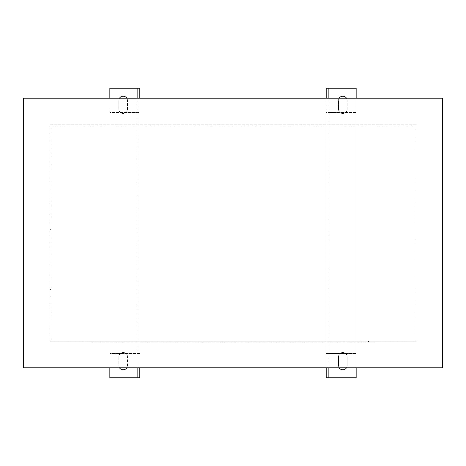 <?xml version="1.0" encoding="UTF-8"?>
<svg xmlns="http://www.w3.org/2000/svg" width="466" height="466" viewBox="0 0 466 466"><rect width="100%" height="100%" fill="white"/><g stroke="black" fill="none" stroke-linecap="round" stroke-linejoin="round"><path stroke-width="0.35" stroke-dasharray="2.33 1.75" d="M123.158 352.494A4.328 4.328 0 0 1 127.486 356.822A4.328 4.328 0 0 0 123.158 352.494A4.328 4.328 0 0 0 118.83 356.822A4.328 4.328 0 0 1 123.158 352.494M119.512 98.192A4.328 4.328 0 0 0 118.83 100.522L118.83 109.178A4.328 4.328 0 0 0 123.158 113.506A4.328 4.328 0 0 0 127.486 109.178L127.486 100.522L127.486 109.178A4.328 4.328 0 0 1 123.158 113.506A4.328 4.328 0 0 1 118.83 109.178L118.83 100.522A4.328 4.328 0 0 1 123.158 96.194A4.328 4.328 0 0 1 127.486 100.522A4.328 4.328 0 0 0 126.804 98.192M109.842 88.208L139.8 88.208L139.8 377.792L109.842 377.792L109.842 88.208M119.512 367.808A4.328 4.328 0 0 1 118.83 365.478L118.83 356.822L118.83 365.478A4.328 4.328 0 0 0 123.158 369.806A4.328 4.328 0 0 0 127.486 365.478L127.486 356.822L127.486 365.478A4.328 4.328 0 0 1 126.804 367.808M109.842 367.808L109.842 98.192M137.138 377.792L137.138 88.208M137.138 367.808L137.138 353.496L109.842 353.496L109.842 112.504L137.138 112.504L137.138 98.192M139.8 367.808L139.8 112.504L137.138 112.504L137.138 353.496L139.8 353.496L109.842 353.496L109.842 112.504L139.8 112.504L139.8 98.192M342.842 352.494A4.328 4.328 0 0 1 347.17 356.822A4.328 4.328 0 0 0 342.842 352.494A4.328 4.328 0 0 0 338.514 356.822A4.328 4.328 0 0 1 342.842 352.494M339.196 98.192A4.328 4.328 0 0 0 338.514 100.522L338.514 109.178A4.328 4.328 0 0 0 342.842 113.506A4.328 4.328 0 0 0 347.17 109.178L347.17 100.522L347.17 109.178A4.328 4.328 0 0 1 342.842 113.506A4.328 4.328 0 0 1 338.514 109.178L338.514 100.522A4.328 4.328 0 0 1 342.842 96.194A4.328 4.328 0 0 1 347.17 100.522A4.328 4.328 0 0 0 346.488 98.192M328.862 377.792L328.862 88.208M356.158 367.808L356.158 98.192M339.196 367.808A4.328 4.328 0 0 1 338.514 365.478A4.328 4.328 0 0 0 342.842 369.806A4.328 4.328 0 0 0 347.17 365.478L347.17 356.822L347.17 365.478A4.328 4.328 0 0 1 346.488 367.808M338.514 365.478L338.514 356.822L338.514 365.478M326.2 367.808L326.2 353.496L356.158 353.496L356.158 112.504L328.862 112.504L328.862 367.808M356.158 353.496L326.2 353.496L326.2 112.504L356.158 112.504L356.158 353.496M328.862 98.192L328.862 112.504L326.2 112.504L326.2 98.192M326.2 377.792L326.2 88.208L356.158 88.208L356.158 377.792L326.2 377.792M375.13 341.176L375.13 342.178L375.13 341.176L97.528 341.176L97.528 342.178L368.472 342.178L97.528 342.178L97.528 341.176L368.472 341.176L368.472 342.178L368.472 341.176L375.13 341.176M90.87 341.176L90.87 342.178L90.87 341.176L97.528 341.176L90.87 341.176M90.87 342.178L97.528 342.178L90.87 342.178M368.472 342.178L375.13 342.178L368.472 342.178M50.928 296.242L50.928 289.584L50.928 296.242L49.926 296.242L49.926 289.584L49.926 296.242M50.928 289.584L49.926 289.584M50.928 229.674L50.928 223.016L50.928 229.674L49.926 229.674L49.926 223.016L49.926 229.674M50.928 223.016L49.926 223.016M416.074 124.824L49.926 124.824L49.926 341.176L49.926 124.824L416.074 124.824L416.074 341.176L49.926 341.176L416.074 341.176L416.074 124.824M361.814 341.176L104.186 341.176L361.814 341.176L361.814 340.18L104.186 340.18L361.814 340.18L361.814 341.176M415.072 125.82L50.928 125.82L50.928 340.18L50.928 125.82L415.072 125.82L415.072 340.18L50.928 340.18L415.072 340.18L415.072 125.82M104.186 340.18L104.186 341.176L104.186 340.18M23.3 98.192L442.7 98.192L442.7 367.808L23.3 367.808L23.3 98.192"/><path stroke-width="0.7" d="M119.512 98.192A4.328 4.328 0 0 1 126.804 98.192M137.138 98.192L137.138 88.208L109.842 88.208L109.842 98.192M139.8 367.808L139.8 377.792L109.842 377.792L109.842 367.808M126.804 367.808A4.328 4.328 0 0 1 119.512 367.808M137.138 377.792L137.138 367.808M137.138 88.208L139.8 88.208L139.8 98.192M339.196 98.192A4.328 4.328 0 0 1 346.488 98.192M356.158 98.192L356.158 88.208L328.862 88.208L328.862 98.192M356.158 367.808L356.158 377.792L328.862 377.792L328.862 367.808M346.488 367.808A4.328 4.328 0 0 1 339.196 367.808M328.862 377.792L326.2 377.792L326.2 367.808M326.2 98.192L326.2 88.208L328.862 88.208M23.3 367.808L23.3 98.192L442.7 98.192L442.7 367.808L23.3 367.808"/></g></svg>
